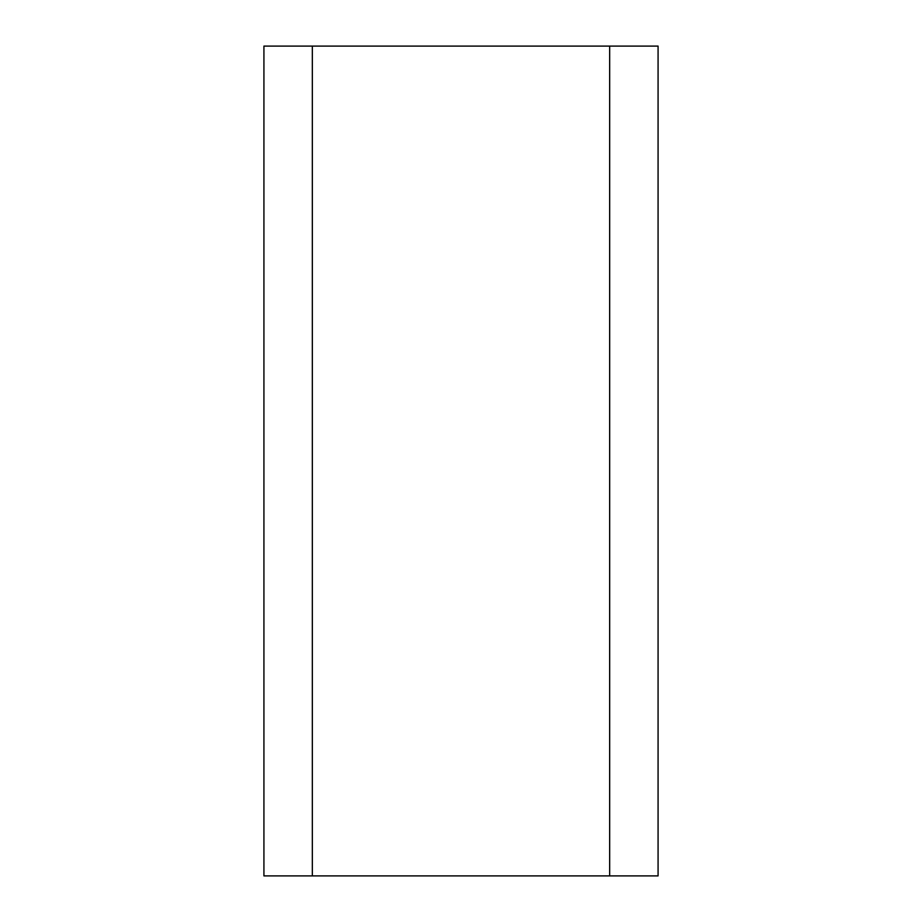 <?xml version="1.0" encoding="UTF-8"?>
<svg xmlns="http://www.w3.org/2000/svg" width="922" height="922" viewBox="0 0 922 922"><rect width="100%" height="100%" fill="white"/><g stroke="black" fill="none" stroke-linecap="round" stroke-linejoin="round"><path stroke-width="1.38" d="M609.673 46.1L609.673 875.9L312.328 875.9L312.328 46.1L658.078 46.1L658.078 875.9L609.673 875.9M312.328 875.9L263.923 875.9L263.923 46.1L312.328 46.1"/></g></svg>
